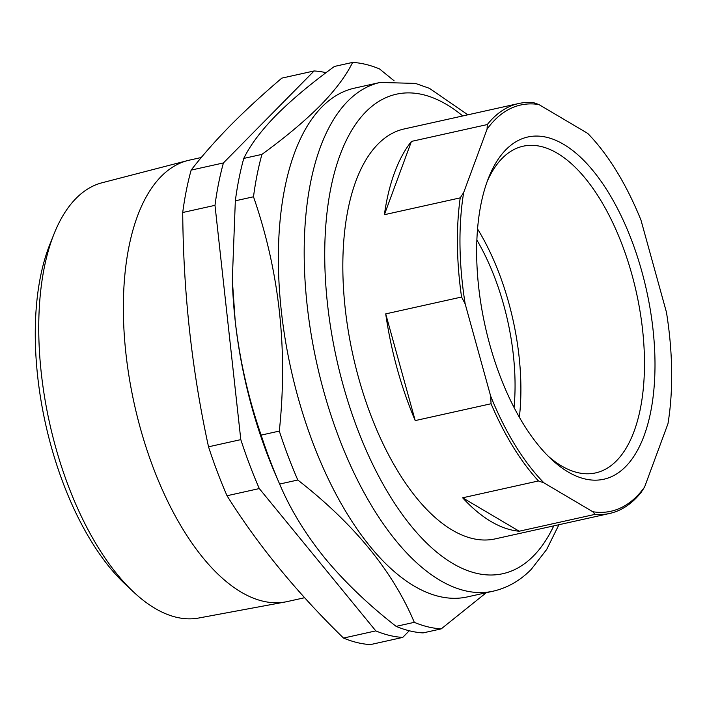 <?xml version="1.0" encoding="UTF-8"?>
<svg xmlns="http://www.w3.org/2000/svg" width="707" height="707" viewBox="0 0 707 707"><rect width="100%" height="100%" fill="white"/><g stroke="black" fill="none" stroke-linecap="round" stroke-linejoin="round"><path stroke-width="1.06" d="M321.888 106.987A260.565 122.841 -102.5 0 1 354.401 88.172L380.216 82.436A260.565 122.841 -102.5 0 0 347.711 101.251A260.565 122.841 -102.5 0 0 326.431 400.639A260.565 122.841 -102.5 0 0 493.212 591.167L467.389 596.902A260.565 122.841 -102.5 0 1 300.608 406.375A260.565 122.841 -102.5 0 1 321.888 106.987M486.275 592.705L441.221 628.877A288.686 136.097 -102.5 0 1 414.302 622.337C392.915 571.336 354.083 523.896 297.797 480.018A288.686 136.097 -102.5 0 1 279.309 431.084C287.988 349.594 279.38 271.488 253.495 196.785A288.686 136.097 -102.5 0 1 261.926 154.391C285.398 137.308 304.858 121.012 320.315 105.502C335.41 89.992 346.183 75.631 352.616 62.402A288.686 136.097 -102.5 0 1 379.535 68.941L394.091 80.784M326.06 72.671A288.686 136.097 77.5 0 0 314.111 70.956L281.828 78.124C262.801 94.296 245.674 110.071 230.438 125.466C215.414 140.764 202.317 155.637 191.146 170.104L223.421 162.937A288.686 136.097 77.5 0 0 214.99 205.339L240.804 439.63A288.686 136.097 77.5 0 0 259.292 488.572L375.797 630.883A288.686 136.097 77.5 0 0 402.716 637.422L409.282 630.768M187.602 160.577L102.117 182.751A222.961 105.113 77.5 0 0 75.994 198.446A222.961 105.113 77.5 0 0 54.024 233.964A222.961 105.113 77.5 0 0 133.535 591.971A222.961 105.113 77.5 0 0 198.791 618.006L285.619 601.904A226.072 106.58 -102.5 0 1 142.125 434.46A226.072 106.58 -102.5 0 1 161.116 176.494A226.072 106.58 -102.5 0 1 187.602 160.577A226.072 106.58 -102.5 0 1 189.326 160.162L201.292 157.502M460.222 197.863L463.677 192.516A208.079 98.096 77.5 0 0 465.179 303.93L461.565 297.037A209.952 98.98 -102.5 0 1 460.222 197.863L384.378 214.707A209.952 98.98 -102.5 0 1 411.439 141.409L487.291 124.565A209.952 98.98 -102.5 0 1 518.691 103.522L404.104 128.974A209.952 98.98 77.5 0 0 345.688 312.662A209.952 98.98 77.5 0 0 452.277 530.117A209.952 98.98 77.5 0 0 495.147 538.893L609.726 513.441A209.952 98.98 -102.5 0 1 595.047 514.369L519.194 531.222A209.952 98.98 -102.5 0 1 491.012 521.519A209.952 98.98 -102.5 0 1 462.634 497.799L538.478 480.954A209.952 98.98 -102.5 0 1 491.065 403.75L490.667 396.132A208.079 98.096 77.5 0 0 543.939 482.863L538.478 480.954M595.047 514.369L592.811 511.744A208.079 98.096 77.5 0 0 644.581 487.061L641.125 492.399A209.952 98.98 -102.5 0 1 609.726 513.441M568.03 471.923A175.292 82.639 -102.5 0 1 551.186 459.055A175.292 82.639 -102.5 0 1 488.67 177.59A175.292 82.639 -102.5 0 1 563.612 144.325A175.292 82.639 -102.5 0 1 654.974 360.8A175.292 82.639 -102.5 0 1 568.03 471.923M548.261 456.218A167.32 78.884 77.5 0 0 561.482 465.904A167.32 78.884 77.5 0 0 594.366 473.16A167.32 78.884 77.5 0 0 642.363 327.862A167.32 78.884 77.5 0 0 557.257 153.216A167.32 78.884 77.5 0 0 521.819 146.526A167.32 78.884 77.5 0 0 487.22 181.39M644.581 487.061L667.965 423.732A208.079 98.096 77.5 0 0 666.462 312.317L640.975 220.116A208.079 98.096 77.5 0 0 587.703 133.384L538.831 104.512A208.079 98.096 77.5 0 0 487.07 129.187L487.291 124.565M463.677 192.516L487.07 129.187M490.667 396.132L465.179 303.93M592.811 511.744L543.939 482.863M476.863 240.027A151.466 71.407 -102.5 0 1 514.06 407.479M477.543 228.953A162.937 76.816 -102.5 0 1 519.362 417.227M491.065 403.75L415.212 420.594L385.713 313.881A209.952 98.98 77.5 0 0 415.212 420.594M385.713 313.881L461.565 297.037M518.691 103.522A209.952 98.98 -102.5 0 1 533.37 102.595L538.831 104.512M519.194 531.222L462.634 497.799M384.378 214.707L411.439 141.409M133.535 591.971L125.148 584.097A211.402 99.66 -102.5 0 1 49.755 244.649L54.024 233.964M304.637 597.715L287.36 601.551A226.072 106.58 -102.5 0 1 285.619 601.904M402.716 637.422L370.441 644.598A288.686 136.097 -102.5 0 1 343.514 638.059L375.797 630.883M191.146 170.104A288.686 136.097 -102.5 0 0 182.715 212.507C183.307 292.38 191.906 370.486 208.53 446.806A288.686 136.097 -102.5 0 0 227.018 495.74C257.834 544.956 296.666 592.395 343.514 638.059M314.111 70.956L223.421 162.937M182.715 212.507L214.99 205.339M208.53 446.806L240.804 439.63M227.018 495.74L259.292 488.572M279.362 483.429L275.35 474.167A262.438 123.725 -102.5 0 1 235.192 320.863A262.438 123.725 -102.5 0 1 232.373 280.661L235.192 320.863C239.77 360.358 248.422 398.448 261.139 435.114A288.686 136.097 -102.5 0 0 279.362 483.429A288.686 136.097 -102.5 0 0 279.636 484.056C290.365 509.402 305.433 534.094 324.84 558.106C344.724 582.082 368.488 604.83 396.132 626.367A288.686 136.097 -102.5 0 0 423.051 632.906L441.221 628.877M253.495 196.785L235.334 200.815L232.338 279.362M235.334 200.815A288.686 136.097 -102.5 0 1 243.765 158.421C250.251 145.112 261.024 130.742 276.057 115.329C291.637 99.722 311.098 83.426 334.446 66.44L352.616 62.402M414.302 622.337L396.132 626.367M297.797 480.018L279.636 484.056M279.309 431.084L261.139 435.114M261.926 154.391L243.765 158.421M553.767 525.867A245.568 115.771 -102.5 0 1 533.511 555.923A245.568 115.771 -102.5 0 1 357.044 427.841A245.568 115.771 -102.5 0 1 365.74 111.945A245.568 115.771 -102.5 0 1 462.732 115.957M493.212 591.167C507.564 587.853 520.255 580.571 531.275 569.321L546.697 549.436L558.928 524.727M467.884 114.808L429.441 88.34L415.451 83.417L380.216 82.436"/></g></svg>
